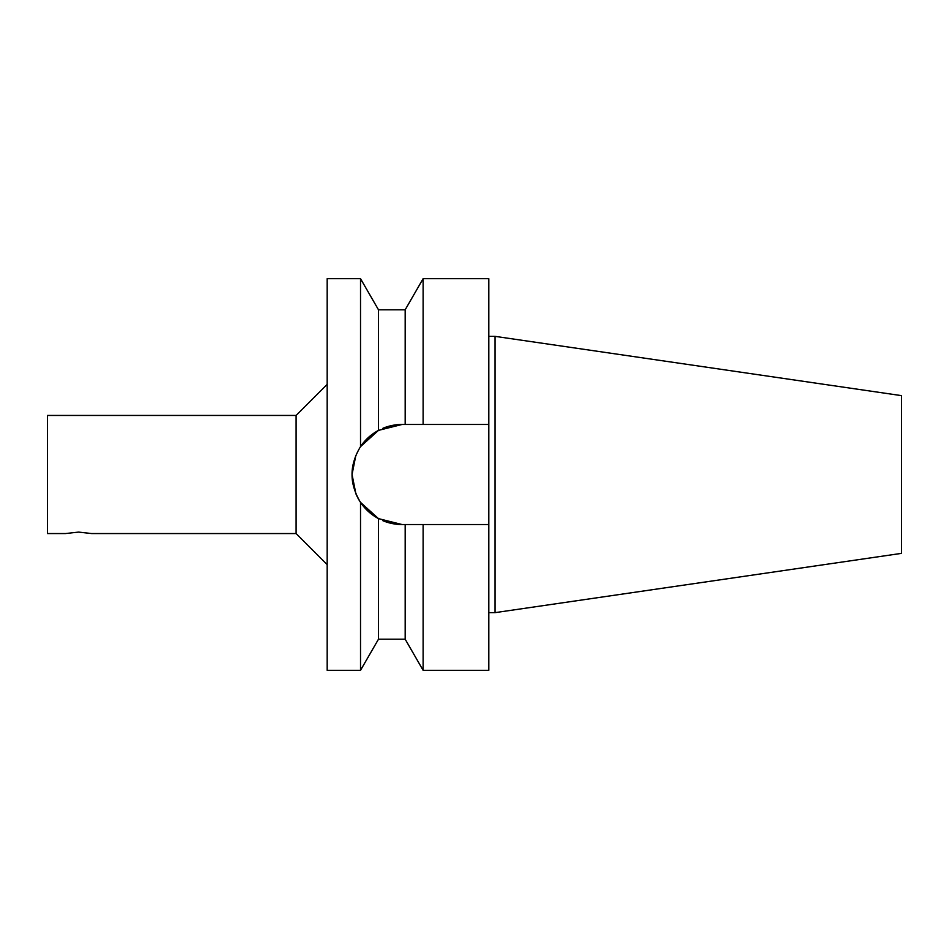 <?xml version="1.0" encoding="UTF-8"?>
<svg xmlns="http://www.w3.org/2000/svg" width="949" height="949" viewBox="0 0 949 949"><rect width="100%" height="100%" fill="white"/><g stroke="black" fill="none" stroke-linecap="round" stroke-linejoin="round"><path stroke-width="1.42" d="M296.1 415.448L47.45 415.448L47.45 533.552L65.481 533.552L78.53 532.092L91.59 533.552L296.1 533.552L296.1 415.448L327.18 384.369M372.518 434.12L360.525 446.611L360.525 278.686L327.18 278.686L327.18 670.314L360.525 670.314L360.525 502.377L372.518 514.88M355.863 455.306L352.043 474.5L355.863 493.694A50.036 50.036 0 0 0 378.473 518.617L360.525 502.389M378.473 639.223L405.176 639.223L405.176 524.536L402.079 524.536A50.036 50.036 0 0 1 382.874 520.704L402.079 524.536L378.473 518.617L378.473 639.223L360.525 670.314M405.176 424.464L405.176 309.777L378.473 309.777L378.473 430.383A50.036 50.036 0 0 0 360.525 446.623L378.473 430.383L402.079 424.464L382.874 428.296A50.036 50.036 0 0 1 402.079 424.464L488.794 424.464L488.794 524.536L405.176 524.536M360.573 502.448C349.208 483.812 349.208 465.188 360.573 446.552M405.176 639.223L423.124 670.314L423.124 524.536M423.124 670.314L488.794 670.314L488.794 524.536M352.981 484.156A50.036 50.036 0 0 1 352.981 464.844M901.55 553.362L901.55 395.638L495.01 336.349L495.01 612.651L901.55 553.362M488.794 612.651L495.01 612.651M488.794 424.464L488.794 278.686L423.124 278.686L423.124 424.464M296.1 533.552L327.18 564.631M488.794 336.349L495.01 336.349M405.176 309.777L423.124 278.686M378.473 309.777L360.525 278.686"/></g></svg>
